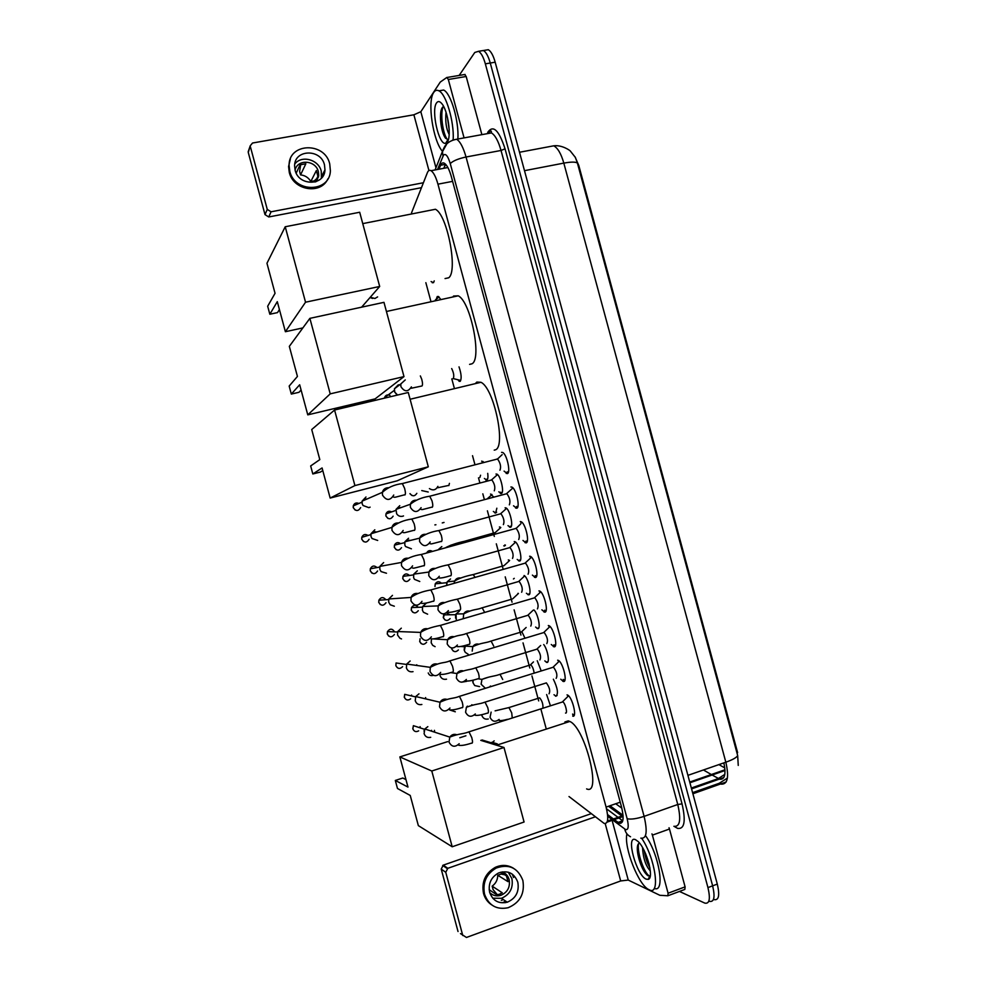 <?xml version="1.0" encoding="UTF-8"?>
<svg xmlns="http://www.w3.org/2000/svg" width="987" height="987" viewBox="0 0 987 987"><rect width="100%" height="100%" fill="white"/><g stroke="black" fill="none" stroke-linecap="round" stroke-linejoin="round"><path stroke-width="1.48" d="M434.243 280.876L433.49 282.677L431.097 281.554M436.427 298.716L437.241 296.556L438.45 296.482L440.362 298.925M459.017 366.856C461.41 373.999 461.78 378.848 460.127 381.364L457.524 379.65M487.714 473.378C488.207 477.276 487.899 479.534 486.776 480.126L484.383 478.473M496.843 508.206L495.659 513.067L493.352 511.439M504.542 546.021L503.765 545.848L505.282 545.429M513.437 578.974L514.252 578.357M495.992 474.031L496.979 474.167C500.804 475.82 504.604 493.093 501.26 493.525L498.793 491.822M505.097 507.787L506.023 507.947C509.909 509.625 513.832 527.107 510.365 527.292L507.984 525.627M514.215 541.555L515.066 541.74C519.026 543.43 523.061 561.134 519.483 561.06L517.188 559.432M524.109 575.52C528.131 577.235 532.289 595.186 528.6 594.84L526.392 593.236M533.955 609.929C538.001 613.569 541.147 629.225 537.718 628.633L535.596 627.053M543.714 644.548C547.674 649.409 550.067 663.215 546.835 662.437L544.799 660.883M553.362 679.204C557.68 688.161 558.543 693.836 555.952 696.242L554.003 694.712M501.569 452.354L502.741 452.502C506.96 454.353 510.982 472.995 507.306 473.624L504.086 471.12M510.908 486.973L512.006 487.146C516.3 489.021 520.457 507.898 516.657 508.243L513.524 505.776M520.26 521.605L521.272 521.802C525.652 523.69 529.933 542.813 525.997 542.887L522.962 540.444M529.612 556.236L530.537 556.446C534.991 558.371 539.408 577.753 535.349 577.518L532.4 575.125M538.951 590.88L539.803 591.102C544.33 593.039 548.895 612.705 544.701 612.174L541.851 609.806M548.303 625.536L549.068 625.758C553.67 627.72 558.383 647.669 554.052 646.83L551.289 644.499M557.667 660.192L558.334 660.414C563.009 662.4 567.883 682.659 563.417 681.499L560.739 679.204M567.019 694.873L567.599 695.07C572.349 697.081 577.395 717.66 572.768 716.18L574.138 715.39M608.523 806.256L623.019 816.817M569.005 796.546L604.155 823.442C608.128 824.009 608.782 818.556 606.092 807.107L437.944 184.174C435.909 176.957 433.601 172.466 431.048 170.702C429.505 169.838 428.284 170.48 427.408 172.626L411.53 212.884M736.919 752.921L737.622 752.674L578.814 165.557L575.026 156.822M500.347 492.18L500.717 493.537M425.853 282.677L430.801 301.01M451.812 378.909L454.131 387.496M472.526 455.698L474.932 464.593M478.498 477.831L479.855 482.828M482.828 493.845L484.333 499.434M487.405 510.822L494.314 536.434M496.313 543.825L503.185 569.314M505.208 576.84L512.056 602.193M514.116 609.855L520.926 635.097M523.024 642.882L529.809 667.989M531.944 675.91L538.68 700.906M540.851 708.95L546.021 728.085M546.625 694.552L550.376 705.631M537.249 660.759L541.147 670.765M508.305 559.937L509.058 560.11M499.41 526.984L500.236 527.144M490.527 494.043L493.648 496.954M481.644 461.114L483.741 462.311M738.251 765.406L737.671 755.548L577.407 163.052L575.372 157.414L570.511 151.27C570.424 150.567 561.862 144.707 553.744 145.817L548.945 146.718M480.175 51.04L483.433 50.51C486.073 52.101 488.355 56.271 490.268 63.02L712.639 885.832C715.23 897.134 714.156 902.303 709.431 901.353L709.221 901.267M718.906 764.604L724.791 767.898M485.036 50.251L488.318 49.708C490.983 51.299 493.266 55.457 495.178 62.206L717.302 884.081C719.893 895.369 718.807 900.539 714.045 899.601M614.519 819.802L619.355 823.207C623.451 823.763 624.166 818.322 621.502 806.872L451.343 176.661C449.307 169.48 446.988 165.014 444.384 163.262C442.793 162.399 441.522 163.052 440.609 165.236L438.981 169.209M459.152 75.444L474.784 52.471L478.535 51.299C481.162 52.903 483.433 57.073 485.345 63.834L707.95 887.597C710.554 898.898 709.505 904.08 704.804 903.105L679.438 891.434M649.742 877.788L649.064 877.468M488.318 49.708L483.433 50.51C486.073 52.101 488.355 56.271 490.268 63.02L712.639 885.832C715.23 897.134 714.156 902.303 709.431 901.353M607.573 814.583L613.408 818.976M443.792 168.308L445.445 164.323L440.609 165.236M622.748 820.851L618.886 817.989M618.035 817.359L606.524 808.797M641.772 838.395C655.331 858.184 660.71 896.27 649.249 889.805L649.027 889.694C638.626 885.536 623.636 847.29 626.918 833.83M645.819 836.063C659.341 854.976 665.398 893.531 654.233 888.349M646.177 879.158C636.356 875.321 625.425 834.854 635.517 839.666L638.17 841.578C646.633 849.289 654.381 878.146 648.299 879.368L646.177 879.158M639.391 842.947L638.12 844.267C635.32 849.227 640.131 866.389 645.239 872.977L647.867 875.691L650.285 875.777M644.4 851.065C645.338 857.703 647.164 863.23 649.89 867.684M642.512 847.512C643.154 858.209 645.757 866.018 650.322 870.904M645.671 853.841L649.187 864.365M637.454 846.599C638.046 856.864 640.834 865.858 645.806 873.557L646.83 874.852M649.397 876.616L650.162 876.481M638.515 843.651C636.8 852.879 644.536 873.705 649.36 875.95L649.705 876.135M505.875 901.279L502.408 902.723M669.038 827.748L669.482 829.018L652.407 835.138L668.088 893.223L685.101 886.869L684.83 889.423L668.113 895.678M669.482 829.018L685.101 886.869M460.497 933.603L466.456 937.465L620.687 880.947L628.238 880.071L659.859 895.295L667.854 895.777L668.088 893.223M441.214 869.078L443.274 865.143L447.827 868.301L445.754 872.286L441.214 869.078L458.03 931.518M591.188 813.67L443.274 865.143M445.754 872.286L462.78 935.54M447.827 868.301L595.284 816.829M652.407 835.138L651.963 833.867M489.638 892.322C492.797 900.786 498.669 904.092 507.269 902.217C515.868 898.392 519.384 891.73 517.817 882.23C514.215 873.051 507.799 869.966 498.546 872.977C491.045 877.233 488.084 883.686 489.638 892.322M492.723 898.195L501.47 898.306C509.958 894.53 513.437 887.967 511.895 878.603L508.268 872.187M489.17 889.694L496.745 894.802L499.373 894.271L500.927 895.308C507.626 892.248 510.365 887.017 509.132 879.59C508.009 875.79 505.689 873.211 502.173 871.854M506.911 875.222L501.063 874.063L497.744 875.247C497.682 879.836 495.832 883.464 492.168 886.141L502.284 892.816L499.373 894.271M497.744 875.247L507.984 881.638L506.417 875.839L500.532 872.237M489.725 892.63C492.908 895.678 496.646 896.566 500.927 895.308M513.573 877.492L512.29 874.124M513.425 868.227C507.639 864.797 501.569 864.526 495.203 867.4C485.296 873.261 481.397 881.934 483.519 893.445C484.888 898.33 487.578 902.118 491.575 904.82M522.851 880.429C517.842 867.77 508.971 863.637 496.251 868.029C486.32 873.902 482.409 882.612 484.531 894.148C488.725 905.498 496.572 910.026 508.095 907.732C520.063 902.661 524.973 893.556 522.851 880.429M492.168 886.141L493.105 889.62L497.325 894.74M505.097 902.735L506.825 901.908M501.347 900.354L503.37 899.576M442.46 151.356C433.046 141.116 427.038 101.34 433.749 92.408C435.168 90.286 436.883 89.768 438.907 90.829C446.087 93.999 454.168 121.426 453.193 139.352M438.981 90.878L443.632 90.027C450.936 93.197 459.091 121.167 457.882 139.019M447.185 142.165L445.68 143.238C438.907 145.78 430.85 110.149 436.575 102.895C437.969 100.945 439.684 101.155 441.707 103.524C448.024 110.408 451.762 137.242 447.185 142.165M442.781 107.04L442.608 107.238C438.598 111.506 440.757 130.975 444.878 137.242L447.814 139.833L445.68 143.238M447.419 117.206L449.208 130.013M446.025 112.259C445.174 121.537 446.223 128.939 449.171 134.466M441.411 109.545C440.325 120.895 441.707 130.457 445.556 138.254L445.618 138.353M442.929 106.904C439.832 116.293 443.694 136.453 447.777 139.833M564.922 721.966L568.253 720.88L569.795 721.46C585.18 727.777 602.169 796.102 586.611 788.897M407.976 787.083L395.318 780.446L397.477 788.49L410.234 795.448L418.352 825.625L452.194 846.772L431.788 771.007L399.858 756.918L407.976 787.083M405.965 779.594L402.819 778.015L395.318 780.446M399.858 756.918L447.654 741.619M459.794 737.745L465.913 735.784M431.788 771.007L503.987 747.492L480.78 740.361M503.987 747.492L524.072 822.011L452.194 846.772M475.278 383.647L476.82 382.08L480.94 382.29C494.055 387.977 506.43 447.592 495.129 449.912L494.216 450.146M319.813 459.609L310.671 465.95L312.817 473.97L322.07 467.949L330.164 498.053L354.913 485.579L334.568 410.024L311.719 429.518L319.813 459.609M334.568 410.024L408.273 392.493L428.309 466.814L397.206 480.817L330.164 498.053M428.309 466.814L354.913 485.579M312.817 473.97L320.454 472.045L322.774 470.577M452.737 297.013L453.601 296.038L458.202 295.816C470.7 301.306 482.261 359.404 471.897 363.833L469.59 364.363M297.432 376.442L289.166 386.065L291.325 394.072L299.678 384.77L307.771 414.861L330.213 393.862L309.881 318.357L289.327 346.363L297.432 376.442M309.881 318.357L383.968 302.343L403.991 376.602L375.122 398.871L307.771 414.861M403.991 376.602L330.213 393.862M291.325 394.072L298.987 392.295L301.084 390.025M430.184 210.305L435.39 209.269C447.296 214.561 458.165 271.376 448.678 277.791L445.051 278.568M275.052 293.312L267.674 306.241L269.833 314.236L277.298 301.652L285.391 331.718L305.538 302.207L285.218 226.751L266.959 263.258L275.052 293.312M302.873 327.906L285.391 331.718M285.218 226.751L359.687 212.254L379.687 286.464L305.538 302.207M361.612 307.179L379.687 286.464M269.833 314.236L277.532 312.595L279.42 309.536M573.607 714.539L574.471 714.292M565.539 713.058C567.944 713.811 565.267 702.954 562.787 701.88L561.8 702.189M430.714 737.314C427.482 737.992 425.286 736.758 424.089 733.625L424.817 728.986L427.84 726.642M434.44 730.343L434.625 732.181M431.541 730.331L431.677 731.219M423.991 731.071L424.484 729.578M568.5 695.749L567.13 697.217M564.095 679.833L565.033 679.611M559.234 661.105L557.84 662.561M556.162 678.328C557.655 675.429 556.754 671.703 553.46 667.163L552.486 667.471M421.868 704.484C418.636 705.137 416.428 703.891 415.243 700.745L415.724 696.538L418.994 693.812M425.607 697.55L425.804 698.907M554.571 645.14L555.607 644.955M550.055 626.474L548.55 627.905M546.798 643.61C548.241 640.625 547.353 636.911 544.145 632.457L543.158 632.753M413.022 671.653C409.79 672.283 407.582 671.024 406.385 667.891L406.706 664.054L410.16 660.994M416.773 664.769L416.921 665.485M545.034 610.459L546.181 610.299M540.716 591.805L539.272 593.249M537.434 608.905C538.84 605.833 537.964 602.119 534.818 597.752L533.844 598.036M401.512 638.922L399.945 638.281L397.539 635.036L397.724 631.532L401.314 628.176M535.509 575.779L536.743 575.668M531.45 557.174L529.994 558.593M528.07 574.212C529.427 571.054 528.576 567.328 525.503 563.059L524.516 563.33M394.331 606.215L390.235 604.772L388.693 602.193L388.779 598.973L392.481 595.371M525.997 541.11L527.317 541.049M518.706 539.519C520.026 536.274 519.187 532.561 516.189 528.366L520.717 523.937M515.942 528.255L515.214 528.625M386.485 573.237L381.056 571.584L379.847 569.351L379.859 566.39L383.647 562.578M516.583 506.504L517.904 506.454M512.932 487.899L511.439 489.281M509.341 504.838C510.624 501.507 509.81 497.793 506.874 493.673L505.899 493.932M377.688 540.444L372 538.507L371.013 536.521L370.964 533.782L374.813 529.785M373.999 531.648L376.849 531.993M507.17 471.909L508.478 471.86M499.891 470.194L499.99 470.17C501.236 466.752 500.421 463.026 497.547 458.992L502.173 454.625M497.312 458.893L496.584 459.239M370.113 507.145L368.854 507.651L363.019 505.492L362.167 503.703L362.093 501.149L365.992 497.004M365.202 499.003L367.078 498.99M549.043 693.787C550.462 690.986 549.562 687.347 546.366 682.893L545.466 683.177M455.315 711.787L449.677 709.949M539.914 659.933C541.283 657.046 540.407 653.419 537.286 649.051L536.373 649.323M446.531 679.179C443.336 679.809 441.152 678.562 439.98 675.441M530.784 626.091C532.116 623.118 531.253 619.491 528.193 615.209L527.28 615.481M435.107 646.658L432.725 645.387L431.183 642.808L431.442 639.095M529.032 593.779L529.649 593.89M521.654 592.262C522.95 589.202 522.098 585.575 519.113 581.38L518.2 581.639M427.63 614.185L423.46 612.261L422.387 610.176L422.646 606.511L426.113 603.402M524.368 575.692L523.554 576.939M512.524 558.432C513.783 555.299 512.944 551.671 510.02 547.551L509.119 547.797M419.771 581.491L414.454 579.344L413.602 577.555L413.75 574.163L417.328 570.819M515.337 541.912L514.511 543.146M519.754 559.974L520.47 560.122M503.395 524.615C504.616 521.395 503.802 517.768 500.94 513.721L500.039 513.968M411.406 548.821L405.521 546.527L404.818 544.935L404.88 541.789L408.556 538.236M407.594 540.049L410.456 540.407M506.294 508.132L505.467 509.366M510.538 526.207L511.266 526.379M494.277 490.81C495.462 487.504 494.647 483.877 491.859 479.904L490.958 480.138M403.51 515.93L402.622 516.25C400.117 516.756 398.119 515.93 396.638 513.758L396.034 509.391L399.772 505.677M398.859 507.614L400.895 507.651M497.263 474.352L496.424 475.574M501.371 492.464L502.087 492.636M464.68 74.457L466.185 76.492L448.32 79.491L464.075 137.896M466.185 76.492L481.878 134.651M421.474 187.678L268.748 216.967L264.997 214.611L267.267 209.404L271.055 211.798L423.423 182.743M448.32 79.491L446.84 77.455L440.251 82.081L420.832 111.728L413.886 114.788L252.536 143.016L250.229 145.78L248.28 152.504L264.997 214.611M248.28 152.504L248.786 150.012M250.328 146.508L267.267 209.404M295.113 170.257C298.703 186.42 324.637 185.963 324.97 169.875L324.489 164.903C320.923 148.556 294.422 149.259 294.595 165.828L295.113 170.257M321.404 178.166L321.244 171.158C318.628 159.536 301.64 154.86 294.78 163.99M314.964 182.015L317.913 176.315L316.358 170.554L310.806 181.497L314.261 180.855L316.704 178.647M316.482 181.509L318.739 175.575L318.357 171.689C315.828 160.054 297.334 158.771 295.088 170.146M290.4 158.87L288.574 166.507L289.277 172.38C293.287 190.466 320.923 194.932 327.881 178.844M329.732 163.941C324.883 141.672 288.71 142.683 289.08 165.347L289.783 171.232C294.669 193.168 329.806 192.601 330.386 170.837L329.732 163.941M317.543 177.882L318.554 176.969M300.702 164.545L299.616 171.43L300.554 174.896L305.847 163.78L300.06 164.829L296.199 173.144M310.806 181.497C308.462 177.574 305.045 175.378 300.554 174.896M491.057 743.519L494.179 740.867M490.786 743.433L492.007 742.224M542.936 708.012C543.146 704.039 542.048 700.659 539.63 697.858L538.791 698.13M488.281 718.992C485.135 719.646 482.988 718.425 481.816 715.328L481.681 714.674M534.127 672.937C533.523 669.026 532.4 666.324 530.759 664.831L529.92 665.102M479.546 686.594L474.71 685.558L473.081 682.893L473.02 680.166M472.859 682.202L472.822 680.203M524.899 638.021L521.901 631.816L521.05 632.075M468.22 654.295L465.21 652.296L464.334 650.47L465.445 645.375M464.161 649.927L464.593 646.781M484.555 612.224L482.162 607.807L512.179 599.06M456.253 619.552L456.043 613.976L459.251 611.311M455.599 618.084L455.587 615.148M518.076 593.298L517.435 594.408M474.932 577.161L473.229 574.57L503.752 565.711M446.704 583.564L446.716 585.18L447.173 581.849L450.528 578.95M446.494 547.291C451.244 544.836 457.178 542.85 464.309 541.332L494.845 532.709M438.413 549.525L441.806 546.588M504.789 544.947L505.443 545.12M491.699 494.376L490.958 495.511M495.844 512.019L496.634 512.167M435.921 524.751L434.86 524.911M479.855 477.486L480.583 475.228M428.222 492.007L421.757 490.576M482.89 461.435L482.137 462.545M486.899 479.114L487.529 479.275M452.934 378.638L453.267 378.564C454.267 376.096 453.736 372.765 451.676 368.57M397.576 395.047L394.751 392.11L394.43 388.792L398.217 384.905L399.735 384.782M396.823 394.615L394.64 391.999M438.796 296.742L438.043 297.766M377.614 296.902L374.924 298.481L370.248 297.284M372.605 298.456L370.014 297.556M621.798 816.039L607.424 821.073M724.976 769.774L689.728 782.062M573.2 716.192L572.62 714.045M567.747 695.983L567.488 695.021M563.836 681.474L563.281 679.401M558.408 661.376L558.124 660.315M554.472 646.781L553.941 644.807M549.08 626.794L548.76 625.622M545.108 612.088L544.602 610.213M539.741 592.212L539.395 590.929M535.744 577.407L535.275 575.643M530.414 557.63L530.044 556.261M526.392 542.727L525.948 541.073M521.087 523.073L520.68 521.592M621.835 808.156L615.728 803.751M578.814 165.557L578.086 165.693M620.231 802.184L606.092 807.107M452.614 181.361L437.944 184.174M712.441 775.19L719.905 779.274C724.816 779.57 726.136 774.104 723.866 762.877M692.59 792.635L719.202 783.296L721.226 784.159C727.653 784.468 729.196 777.151 725.84 762.198C732.712 759.743 736.647 757.535 737.671 755.548M719.202 783.296L727.407 778.089M577.407 163.052C575.52 161.782 570.992 161.806 563.824 163.114C561.134 153.738 557.766 147.976 553.744 145.817L519.52 152.257M687.914 775.35L725.84 762.198L563.824 163.114L524.492 170.677M691.344 788.021L718.277 778.583L724.828 774.376M703.435 769.971L711.319 774.536M495.178 62.206L485.345 63.834M717.302 884.081L707.95 887.597M613.1 820.308L625.647 829.623C628.435 830.018 628.941 826.39 627.152 818.729L450.257 163.571C447.962 156.082 445.717 153.256 443.545 155.082L437.549 169.48M452.367 140.191L456.673 139.241C460.201 141.548 463.322 147.47 466.037 157.007L644.104 816.372C647.669 831.807 646.571 839.061 640.81 838.136M487.837 132.986L487.689 132.394C493.105 124.522 498.879 130 505.036 148.815L682.042 803.874L677.761 804.491L644.104 816.372C636.553 818.803 630.903 819.592 627.152 818.729M446.79 143.942L442.435 151.751L443.027 156.008M682.042 803.874C685.977 821.147 684.497 829.314 677.613 828.401L674.195 826.39M673.887 826.292C679.969 827.081 681.252 819.815 677.761 804.491L501.038 150.468C498.349 141.018 495.141 135.157 491.427 132.912L487.01 133.714M620.724 823.38L619.885 822.751M450.257 163.571C453.033 160.869 458.289 158.673 466.037 157.007L501.038 150.468L505.036 148.815M607.708 816.237L612.002 819.469M675.194 826.563L675.416 827.242M624.746 829.092C625.561 832.658 627.485 835.212 630.533 836.754M443.928 168.284L445.606 164.249M622.686 820.802L618.022 822.442M605.216 823.651L620.687 880.947M612.471 821.69L628.238 880.071M420.092 726.629L420.215 727.888M418.673 730.849C416.045 732.28 414.108 731.626 412.874 728.899L413.393 725.667L424.62 729.331M471.835 743.236C472.748 743.162 472.724 741.286 471.774 737.597L468.973 731.836L468.208 732.07M459.177 743.717C455.044 747.541 451.664 746.999 449.023 742.088L449.788 737.104C451.713 734.513 454.119 733.748 457.018 734.834M411.591 695.058L411.727 695.995M410.654 698.821C407.939 700.77 405.842 700.264 404.362 697.278L404.707 694.342L415.552 696.896M462.274 707.741C463.15 707.568 463.125 705.643 462.175 701.954L459.448 696.353L458.671 696.588M449.973 708.024C445.877 712.293 442.386 711.874 439.511 706.766L440.017 702.25C441.794 699.438 444.212 698.525 447.259 699.475M402.597 666.669C399.895 669.248 397.65 668.915 395.849 665.657L396.071 662.98L406.533 664.461M396.071 662.98L395.849 665.657M452.712 672.258C453.564 671.987 453.514 670.013 452.564 666.324L449.924 660.871L449.147 661.105M440.683 672.394C436.661 677.045 433.096 676.737 429.999 671.468L430.32 667.348C431.936 664.399 434.329 663.326 437.475 664.14M394.43 634.468C391.851 637.688 389.483 637.553 387.336 634.049L387.472 631.606C390.001 628.312 392.37 628.411 394.578 631.89M388.644 636.047L387.336 634.049M443.151 636.775C443.977 636.418 443.916 634.394 442.966 630.705L440.399 625.4L439.622 625.622M431.356 636.825C427.408 641.797 423.781 641.575 420.487 636.171L420.672 632.408C422.128 629.361 424.472 628.164 427.692 628.818M386.003 602.712C383.487 606.104 381.093 606.018 378.823 602.452L378.885 600.207C381.019 596.938 383.338 596.777 385.855 599.738M380.254 604.537L378.823 602.452M433.589 601.317C434.391 600.861 434.317 598.788 433.367 595.087L430.887 589.93L430.11 590.152M421.992 601.317C418.118 606.549 414.454 606.4 410.974 600.886L411.061 597.431C412.356 594.334 414.626 593.027 417.883 593.508M377.565 570.992C375.097 574.533 372.679 574.496 370.322 570.856L370.335 568.783C372.062 565.625 374.283 565.218 376.997 567.574M371.877 573.052L370.322 570.856M424.04 565.859C424.817 565.304 424.731 563.182 423.781 559.481L421.363 554.472L420.585 554.682M412.591 565.847C408.815 571.313 405.102 571.226 401.475 565.613L401.487 562.43C402.622 559.321 404.818 557.914 408.05 558.235M369.113 539.297C366.708 542.973 364.265 542.961 361.81 539.272L361.785 537.347C363.154 534.374 365.227 533.745 368.003 535.472M363.537 541.567L361.81 539.272M414.478 530.401C415.231 529.772 415.132 527.601 414.182 523.887L411.838 519.026L411.073 519.224M403.177 530.426C399.476 536.077 395.75 536.052 391.975 530.34L391.925 527.391C392.912 524.307 395.01 522.839 398.205 522.974M360.662 507.626C358.293 511.414 355.851 511.426 353.309 507.688L353.26 505.899C354.296 503.16 356.171 502.346 358.898 503.481M355.209 510.094L353.309 507.688M404.929 494.968C405.657 494.24 405.546 492.019 404.596 488.306L402.326 483.568L401.561 483.766M393.751 495.042C390.124 500.853 386.373 500.865 382.475 495.079L382.388 492.34C383.24 489.305 385.226 487.775 388.347 487.738M487.751 713.182C488.664 713.033 488.664 711.171 487.751 707.605L484.999 702.139L484.222 702.374M475.327 713.946C471.33 717.512 468.085 716.944 465.58 712.219L466.395 707.297L467.406 706.137M471.687 704.792L473.057 705.162M433.342 675.33C430.924 676.157 429.222 675.355 428.235 672.949M478.485 678.846C479.386 678.6 479.374 676.7 478.461 673.134L475.783 667.804L475.006 668.039M466.382 679.451C462.422 683.411 459.091 682.942 456.376 678.044L456.944 673.529C458.61 671.024 460.818 670.173 463.606 670.95M426.618 642.278C424.003 645.14 421.72 644.893 419.771 641.538L420.055 638.762L419.771 641.538M469.232 644.511C470.108 644.178 470.083 642.229 469.158 638.663L466.567 633.481L465.79 633.703M457.4 645.004C453.477 649.298 450.072 648.928 447.173 643.882L447.567 639.724C449.085 637.096 451.281 636.109 454.143 636.763M418.266 610.706C415.687 613.766 413.38 613.569 411.32 610.139L411.493 607.573C413.639 604.661 415.872 604.575 418.192 607.313M459.979 610.188C460.83 609.769 460.793 607.77 459.868 604.192L457.351 599.158L456.574 599.38M448.369 610.608C444.508 615.197 441.041 614.901 437.969 609.732L438.216 605.895C439.597 603.18 441.744 602.082 444.668 602.601M409.901 579.172C407.372 582.392 405.028 582.256 402.856 578.74L402.967 576.371C404.781 573.496 406.94 573.2 409.445 575.47M404.46 580.948L402.856 578.74M450.726 575.865C451.552 575.372 451.503 573.324 450.59 569.746L448.135 564.848L447.358 565.058M439.301 576.26C435.514 581.096 431.998 580.862 428.765 575.581L428.913 572.028C430.159 569.277 432.244 568.08 435.168 568.438M401.524 547.662C399.032 551.03 396.663 550.931 394.405 547.353L394.455 545.145C395.947 542.381 397.995 541.875 400.586 543.652M441.485 541.567C442.275 540.975 442.213 538.89 441.3 535.299L438.919 530.537L438.142 530.747M430.209 541.937C426.495 546.995 422.942 546.823 419.561 541.444L419.635 538.149C420.733 535.386 422.744 534.103 425.668 534.312M393.122 516.176C390.692 519.668 388.298 519.606 385.942 515.967L385.954 513.919C387.163 511.303 389.051 510.624 391.642 511.895M387.879 518.385L385.942 515.967M432.232 507.269C433.009 506.59 432.935 504.456 432.022 500.865L429.715 496.227L428.938 496.424M421.104 507.663C417.464 512.895 413.886 512.784 410.37 507.318L410.37 504.246C411.345 501.495 413.269 500.15 416.144 500.199M413.886 114.788L428.938 170.554M420.832 111.728L435.958 167.778M271.055 211.798L268.748 216.967M483.149 740.312L484.136 740.62M512.241 717.808L511.722 712.898L508.947 707.568L508.169 707.815M499.101 719.424C495.252 722.398 492.229 721.707 490.045 717.327L491.131 712.108M466.629 681.351L461.608 682.19M502.716 679.5L500.014 674.318L499.237 674.553M490.477 686.014L489.91 686.668M485.197 688.136L481.113 684.213L481.952 679.377L488.096 677.341M458.387 649.952C455.76 652.481 453.564 652.136 451.812 648.928L451.676 648.854M493.71 646.115L491.094 641.057L490.305 641.291M472.193 651.112L472.81 646.621C474.352 644.388 476.388 643.586 478.942 644.215M450.109 618.578C447.506 621.317 445.273 621.02 443.397 617.726L444.569 613.791M444.903 619.861L443.397 617.726M463.273 618.022L463.717 613.852C473.698 608.683 475.857 610.262 482.162 607.807L481.372 608.029M456.043 613.976L463.717 613.852C465.136 611.508 467.159 610.595 469.775 611.113M446.469 612.927L450.109 614.778M446.877 582.663L435.218 583.872L434.983 586.525L435.218 583.872C437.056 581.294 439.129 581.072 441.448 583.231M454.168 583.07L454.662 581.059C458.684 578.444 464.877 576.272 473.229 574.57L472.452 574.779M447.173 581.849L454.662 581.059C455.969 578.641 457.943 577.629 460.596 578.012M446.062 547.415L451.404 544.947M426.791 552.72C428.136 550.536 429.937 550.043 432.195 551.24M444.039 522.444L442.25 522.925M416.835 493.327C414.762 496.461 412.492 496.56 410.024 493.636M448.875 485.579L449.43 483.359M437.895 486.369C435.872 490.083 433.034 490.823 429.407 488.59M411.345 388.236L422.017 385.966C422.744 385.016 422.658 382.796 421.757 379.304L420.339 375.924M411.394 386.867C407.989 392.147 404.485 392.049 400.882 386.608L400.808 383.968L405.262 379.909M394.319 390.334L384.535 397.675C385.559 395.071 387.373 394.331 390.001 395.442M432.281 282.775L433.663 282.479M459.054 381.327L460.497 380.982M485.863 480.003L487.368 479.608M494.82 512.919L496.325 512.512M500.31 493.377L501.927 492.945M509.489 527.12L511.118 526.676M518.681 560.875L520.309 560.419M527.872 594.655L529.513 594.174M537.064 628.448L538.705 627.954M546.267 662.252L547.908 661.746M555.471 696.069L557.1 695.551M506.195 473.464L508.046 472.983M515.621 508.058L517.472 507.552M525.047 542.677L526.91 542.147M534.473 577.309L536.36 576.766M543.911 611.952L545.799 611.397M553.362 646.621L555.237 646.041M562.812 681.289L564.687 680.709M622.698 816.644L607.067 822.134M725.013 770.526L689.925 782.765M609.991 805.75L623.044 815.324M447.888 167.531L431.048 170.702M726.148 782L692.899 793.77M691.579 788.884L723.804 777.534M487.837 133.566C490.095 130.901 491.267 130.272 491.341 131.678L491.427 132.912L456.673 139.241C445.766 141.314 444.162 147.803 443.274 149.358L435.082 169.949M478.535 51.299L483.433 50.51M622.39 821.863L619.009 823.059M649.582 876.16L648.299 879.368M447.247 868.585L442.694 865.414M501.47 898.306L507.269 902.217M495.203 867.4L496.251 868.029M438.907 90.829L443.632 90.027M444.878 137.242L445.556 138.254M496.572 745.222L569.795 721.46M410.098 399.254L480.94 382.29M386.435 311.485L458.202 295.816M362.747 223.617L435.39 209.269M562.528 701.782L568.549 695.81M562.787 701.88L468.973 731.836C462.372 734.402 459.646 733.242 449.788 737.104L424.817 728.986M458.696 745.234C461.077 745.864 465.383 745.148 471.613 743.112M413.393 725.667L412.788 728.85M553.201 667.064L559.284 661.154M553.46 667.163L459.448 696.353C452.848 699.018 450.627 697.303 440.017 702.25L415.724 696.538M449.467 709.752C451.664 710.307 455.846 709.591 462.002 707.605M404.707 694.342L404.275 697.229M543.886 632.359L550.018 626.498M544.145 632.457L449.924 660.871C443.274 663.659 441.571 661.376 430.32 667.348L406.706 664.054M440.202 674.281C442.361 674.75 446.432 674.035 452.404 672.11M534.572 597.653L540.753 591.855M534.818 597.752L440.399 625.4C431.319 627.164 424.743 629.496 420.672 632.408L397.724 631.532M387.262 634.036L387.472 631.606L397.564 632.001M430.912 638.811C432.997 639.218 436.97 638.49 442.805 636.627M525.257 562.948L531.487 557.211M525.503 563.059L430.887 589.93C422.288 591.46 415.687 593.964 411.061 597.431L388.779 598.973M378.749 602.44L378.885 600.207L388.631 599.541M421.597 603.353C423.645 603.699 427.519 602.971 433.207 601.169M516.189 528.366L421.363 554.472C413.43 555.656 406.792 558.309 401.487 562.43L379.859 566.39M370.248 570.868L370.335 568.783L379.711 567.081M412.27 567.92C414.17 568.191 411.567 568.894 423.62 565.711M506.627 493.574L512.956 487.923M506.874 493.673L411.838 519.026C403.831 520.124 397.193 522.913 391.925 527.391L370.964 533.782M361.748 539.284L361.785 537.347L370.841 534.621M402.918 532.486C404.855 532.807 402.684 533.227 414.034 530.278M497.547 458.992L402.326 483.568C394.171 484.642 387.521 487.566 382.388 492.34L362.093 501.149M353.247 507.725L353.26 505.899L361.982 502.149M393.554 497.066C395.405 497.448 393.973 497.534 404.448 494.845M546.366 682.893L484.999 702.139C478.646 704.533 475.746 703.657 466.395 707.297M474.957 715.217C477.264 715.748 481.446 715.032 487.504 713.07M537.051 648.952L540.666 645.473M537.286 649.051L475.783 667.804C469.454 670.284 466.555 669.026 456.944 673.529L450.726 672.616M466 680.894C468.146 681.351 472.218 680.635 478.202 678.723M421.128 643.573L419.672 641.513M527.959 615.123L533.227 610.151M528.193 615.209L466.567 633.481C460.115 636.084 458.4 634.135 447.567 639.724L433.49 638.934M457.018 646.571C459.091 646.966 463.051 646.238 468.911 644.388M412.788 612.261L411.221 610.126L411.493 607.573L422.411 607.165M518.878 581.281L524.665 575.914M519.113 581.38L457.351 599.158C449.011 600.787 442.632 603.032 438.216 605.895L422.646 606.511M448.012 612.261C450.084 612.582 453.946 611.854 459.621 610.065M509.785 547.452L515.621 542.134M510.02 547.551L448.135 564.848C439.511 566.489 433.108 568.882 428.913 572.028L413.75 574.163M438.993 577.963C441.029 578.222 444.804 577.481 450.331 575.742M402.77 578.74L402.967 576.371L413.528 574.903M396.157 549.66L394.319 547.366L394.455 545.145L404.682 542.653M500.705 513.635L506.578 508.367M500.94 513.721L438.919 530.537C431.159 531.771 424.718 534.3 419.635 538.149L404.88 541.789M429.95 543.677C431.85 543.923 429.283 544.54 441.053 541.444M491.625 479.818L497.534 474.587M491.859 479.904L429.715 496.227C421.881 497.386 415.428 500.064 410.37 504.246L396.034 509.391M420.894 509.391C422.695 509.699 420.857 509.995 431.775 507.158M385.868 516.004L385.954 513.919L395.861 510.39M250.229 145.78L248.181 151.788M447.234 77.442L465.087 74.444M321.725 176.068L324.97 169.875M315.482 181.867L318.739 175.575M288.574 166.507L289.08 165.347M497.3 743.89L491.97 742.261M482.001 739.966L491.292 742.804M539.63 697.858L508.947 707.568L495.116 710.85M498.854 720.325C500.138 720.868 503.025 720.535 507.491 719.326M530.537 664.757L533.473 661.919M530.759 664.831L500.014 674.318C493.919 676.564 490.453 675.984 481.952 679.377L478.016 678.785M453.206 650.988L451.688 648.891M521.679 631.729L526.157 627.473M521.901 631.816L491.094 641.057C484.938 643.388 481.989 642.364 472.81 646.621L464.951 646.078M460.769 646.473L464.606 646.744M512.808 598.727L518.434 593.471M443.286 617.702L443.718 614.876L455.723 614.704M503.95 565.711L509.613 560.517M495.079 532.721L500.791 527.552M487.492 498.595L491.97 494.598M411.9 495.486L409.913 493.673M481.829 462.817L483.149 461.657M437.747 487.751L448.406 485.493M400.808 383.968L394.43 388.792M453.206 378.576L459.732 380.205M435.292 300.023L439.03 296.951"/></g></svg>
